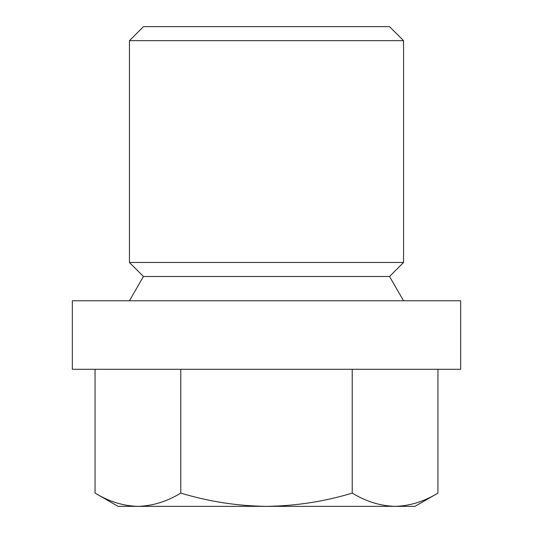 <?xml version="1.0" encoding="UTF-8"?>
<svg xmlns="http://www.w3.org/2000/svg" width="533" height="533" viewBox="0 0 533 533"><rect width="100%" height="100%" fill="white"/><g stroke="black" fill="none" stroke-linecap="round" stroke-linejoin="round"><path stroke-width="0.8" d="M437.946 369.296L437.946 493.092C423.988 501.573 409.697 505.99 395.086 506.35L414.98 506.35L437.946 493.092M129.446 40.661L143.457 26.65L389.543 26.65L403.554 40.661L403.554 262.476L129.446 262.476L129.446 40.661L403.554 40.661M403.554 262.476L389.543 276.494L143.457 276.494L129.446 262.476M143.457 276.494L129.446 300.765M72.335 300.765L460.665 300.765L460.665 369.296L72.335 369.296L72.335 300.765M95.054 369.296L95.054 493.092C109.045 501.58 123.33 506.004 137.914 506.35L266.5 506.35C295.902 505.957 324.477 501.54 352.226 493.092C366.218 501.58 380.502 506.004 395.086 506.35L266.5 506.35C237.465 506.017 208.889 501.6 180.774 493.092L180.774 369.296M352.226 369.296L352.226 493.092M95.054 493.092L118.02 506.35L137.914 506.35C152.525 505.99 166.816 501.573 180.774 493.092M389.543 276.494L403.554 300.765"/></g></svg>
